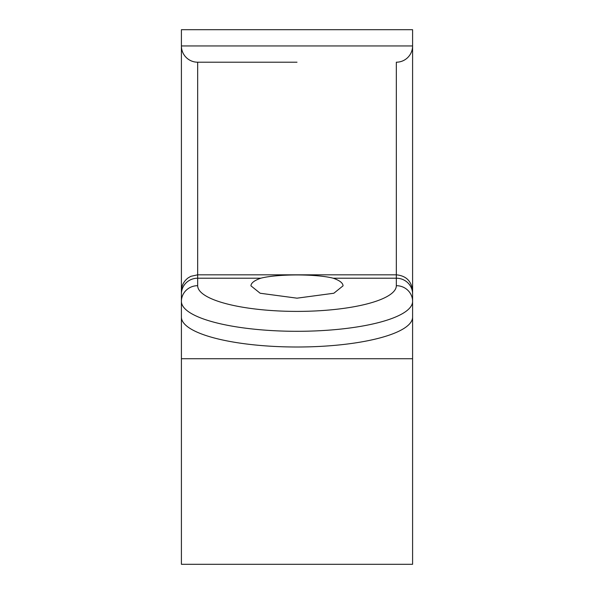 <?xml version="1.0" encoding="UTF-8"?>
<svg xmlns="http://www.w3.org/2000/svg" width="594" height="594" viewBox="0 0 594 594"><rect width="100%" height="100%" fill="white"/><g stroke="black" fill="none" stroke-linecap="round" stroke-linejoin="round"><path stroke-width="0.89" d="M250.943 285.833C251.054 282.996 254.336 280.457 260.803 278.207C277.509 273.871 316.416 273.856 333.197 278.207C339.664 280.457 342.946 282.996 343.057 285.833L333.843 293.243L297 298.173L260.157 293.243L250.943 285.833M297 62.207L197.668 62.207A16.253 16.253 0 0 1 181.408 45.953L181.408 29.7L412.592 29.7L412.592 317.085A115.592 29.915 180 0 1 297 347.007A115.592 29.915 180 0 1 181.408 317.085L181.408 291.075C181.549 285.573 183.821 281.162 188.216 277.851L190.86 276.314L197.668 274.822L197.668 285.684A99.332 25.713 0 0 0 297 311.397A99.332 25.713 0 0 0 396.332 285.684L396.332 278.207L333.197 278.207M412.592 309.608L412.592 564.3L181.408 564.3L181.408 309.608M396.332 285.684A16.253 15.704 180 0 1 412.592 301.388A115.592 29.915 180 0 1 297 331.303A115.592 29.915 180 0 1 181.408 301.388L181.408 45.953L412.592 45.953A16.253 16.253 0 0 1 396.332 62.207L396.332 274.822L197.668 274.822L197.668 62.207M260.803 278.207L197.668 278.207A16.253 15.704 180 0 0 181.408 293.904M412.592 293.904A16.253 15.704 180 0 0 396.332 278.207L396.332 274.822C406.207 275.787 411.627 281.2 412.592 291.075M412.592 358.724L181.408 358.724M197.668 285.684A16.253 15.704 180 0 0 181.408 301.388"/></g></svg>
